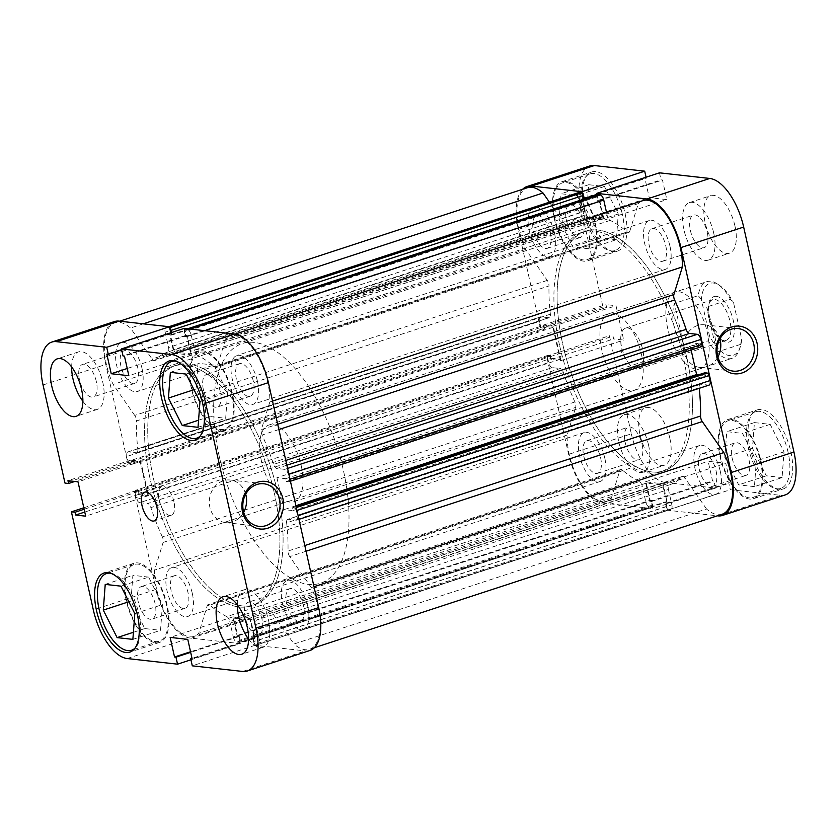 <?xml version="1.0" encoding="UTF-8"?>
<svg xmlns="http://www.w3.org/2000/svg" width="837" height="837" viewBox="0 0 837 837"><rect width="100%" height="100%" fill="white"/><g stroke="black" fill="none" stroke-linecap="round" stroke-linejoin="round"><path stroke-width="0.63" stroke-dasharray="4.18 3.14" d="M547.272 280.405L134.736 415.445A5.043 2.323 71.9 0 1 136.222 418.95A5.043 2.323 71.9 0 1 136.452 420.99L548.988 285.951A5.043 2.323 -108.1 0 0 548.769 283.91A5.043 2.323 -108.1 0 0 547.272 280.405L525.678 249.416A46.642 21.48 71.9 0 1 527.404 187.718M574.914 401.969L162.378 536.998A5.043 2.323 71.9 0 1 163.079 539.101A5.043 2.323 71.9 0 1 163.121 542.439L575.657 407.399A5.043 2.323 -108.1 0 0 575.626 404.062A5.043 2.323 -108.1 0 0 574.914 401.969A141.171 65.035 71.9 0 1 563.416 372.591A5.043 2.323 -108.1 0 0 560.141 368.521L147.605 503.56A5.043 2.323 71.9 0 1 150.88 507.62L563.416 372.591M257.472 381.41A25.717 11.844 71.9 0 1 252.805 404.428A25.717 11.844 71.9 0 1 232.142 378.575A25.717 11.844 71.9 0 1 236.808 355.547A25.717 11.844 71.9 0 1 257.472 381.41M670.008 246.371A25.717 11.844 71.9 0 1 665.342 269.388A25.717 11.844 71.9 0 1 644.689 243.536A25.717 11.844 71.9 0 1 649.345 220.518A25.717 11.844 71.9 0 1 670.008 246.371M307.754 606.365A25.717 11.844 71.9 0 1 303.088 629.393A25.717 11.844 71.9 0 1 282.435 603.54A25.717 11.844 71.9 0 1 287.091 580.512A25.717 11.844 71.9 0 1 307.754 606.365M720.291 471.336A25.717 11.844 71.9 0 1 715.635 494.353A25.717 11.844 71.9 0 1 694.972 468.5A25.717 11.844 71.9 0 1 699.638 445.483A25.717 11.844 71.9 0 1 720.291 471.336M192.311 593.464A25.717 11.844 71.9 0 1 187.655 616.482A25.717 11.844 71.9 0 1 166.992 590.629A25.717 11.844 71.9 0 1 171.658 567.612A25.717 11.844 71.9 0 1 192.311 593.464M604.858 458.425A25.717 11.844 71.9 0 1 600.192 481.453A25.717 11.844 71.9 0 1 579.528 455.59A25.717 11.844 71.9 0 1 584.195 432.572A25.717 11.844 71.9 0 1 604.858 458.425M142.028 368.5A25.717 11.844 71.9 0 1 137.362 391.517A25.717 11.844 71.9 0 1 116.709 365.664A25.717 11.844 71.9 0 1 121.365 342.647A25.717 11.844 71.9 0 1 142.028 368.5M554.565 233.46A25.717 11.844 71.9 0 1 549.909 256.488A25.717 11.844 71.9 0 1 529.246 230.635A25.717 11.844 71.9 0 1 533.912 207.607A25.717 11.844 71.9 0 1 554.565 233.46M274.295 492.962A126.052 58.067 71.9 0 1 251.445 605.81A126.052 58.067 71.9 0 1 150.168 479.078A126.052 58.067 71.9 0 1 173.018 366.229A126.052 58.067 71.9 0 1 274.295 492.962A126.052 58.067 -108.1 0 0 173.018 366.229A126.052 58.067 -108.1 0 0 150.168 479.078A126.052 58.067 -108.1 0 0 251.445 605.81A126.052 58.067 -108.1 0 0 274.295 492.962M686.832 357.922A126.052 58.067 71.9 0 1 663.982 470.771A126.052 58.067 71.9 0 1 562.705 344.038A126.052 58.067 71.9 0 1 585.555 231.19A126.052 58.067 71.9 0 1 686.832 357.922A126.052 58.067 71.9 0 1 663.982 470.771A126.052 58.067 71.9 0 1 562.705 344.038A126.052 58.067 71.9 0 1 585.555 231.19A126.052 58.067 71.9 0 1 686.832 357.922M722.143 514.242A46.642 21.48 71.9 0 1 706.522 508.98L293.986 644.019L272.391 613.029L684.928 477.99A5.043 2.323 -108.1 0 0 682.375 476.42A5.043 2.323 -108.1 0 0 681.904 476.724A141.171 65.035 71.9 0 1 669.318 484.937A5.043 2.323 -108.1 0 0 668.428 489.446L255.892 624.475A5.043 2.323 71.9 0 1 256.781 619.976L669.318 484.937M306.08 551.238L289.728 556.595L311.322 587.584A46.642 21.48 71.9 0 1 318.06 607.516A46.642 21.48 71.9 0 1 309.596 649.282A46.642 21.48 71.9 0 1 293.986 644.019M606.532 212.514L607.181 215.433A5.043 2.323 -108.1 0 0 610.183 220.382A141.171 65.035 71.9 0 1 627.175 231.891A5.043 2.323 -108.1 0 0 628.828 232.435A5.043 2.323 -108.1 0 0 629.78 231.263L217.243 366.292L225.728 338.661A46.642 21.48 71.9 0 1 230.301 335.668A46.642 21.48 71.9 0 1 267.767 382.561A46.642 21.48 71.9 0 1 269.828 401.969L261.343 429.601L277.696 424.244M272.517 401.09L269.828 401.969M709.138 385.072A5.043 2.323 71.9 0 1 708.646 385.125L700.747 384.235A5.043 2.323 -108.1 0 0 700.266 384.288A5.043 2.323 -108.1 0 0 699.177 387.761L286.631 522.801A141.171 65.035 71.9 0 1 288.012 551.049L304.804 545.546M699.177 387.761A141.171 65.035 71.9 0 1 699.24 388.316M278.878 429.538L262.086 435.031A141.171 65.035 71.9 0 1 273.584 464.409L285.783 460.423M666.137 506.552L253.601 641.592A2.521 1.161 -108.1 0 0 255.379 644.145L667.926 509.105A2.521 1.161 71.9 0 1 666.137 506.552L665.112 501.959L666.545 502.116L662.705 484.937L646.321 483.106L650.15 500.285L651.584 500.442L652.609 505.035A2.521 1.161 71.9 0 1 652.149 507.295A2.521 1.161 71.9 0 1 651.908 507.316L649.366 507.034A5.043 2.323 71.9 0 1 645.798 501.918L642.356 486.527A5.043 2.323 -108.1 0 0 639.353 481.589L226.817 616.618A141.171 65.035 71.9 0 1 209.825 605.109L622.372 470.07A5.043 2.323 -108.1 0 0 620.709 469.526A5.043 2.323 -108.1 0 0 619.757 470.708L611.272 498.339A46.642 21.48 71.9 0 1 606.699 501.332A46.642 21.48 71.9 0 1 580.219 482.468A46.642 21.48 71.9 0 1 567.172 435.031L575.657 407.399M639.353 481.589A141.171 65.035 71.9 0 1 622.372 470.07M681.904 476.724L269.357 611.763A141.171 65.035 71.9 0 1 256.781 619.976M548.277 355.286L135.73 490.325A2.521 1.161 -108.1 0 0 135.489 490.346A2.521 1.161 -108.1 0 0 135.029 492.606L547.576 357.566A2.521 1.161 71.9 0 1 548.036 355.306A2.521 1.161 71.9 0 1 548.277 355.286L550.631 355.547L551.259 358.33L560.068 359.314L552.933 327.382L544.113 326.399L544.741 329.182L542.376 328.92A2.521 1.161 71.9 0 1 540.597 326.357L539.488 321.398A5.043 2.323 71.9 0 1 540.409 316.888A5.043 2.323 71.9 0 1 540.89 316.836L548.79 317.725A5.043 2.323 -108.1 0 0 549.281 317.673A5.043 2.323 -108.1 0 0 550.369 314.199A141.171 65.035 71.9 0 1 548.988 285.951M550.369 314.199L137.823 449.239A141.171 65.035 71.9 0 1 136.452 420.99M162.378 536.998A141.171 65.035 71.9 0 1 150.88 507.62M610.183 220.382L197.647 355.411A141.171 65.035 71.9 0 1 214.628 366.93L627.175 231.891M549.417 202.167L564.609 223.971A5.043 2.323 -108.1 0 0 567.172 225.54A5.043 2.323 -108.1 0 0 567.643 225.237A141.171 65.035 71.9 0 1 580.219 217.024A5.043 2.323 -108.1 0 0 581.108 212.525L168.572 347.554A5.043 2.323 71.9 0 1 167.682 352.063L580.219 217.024M567.643 225.237L155.096 360.276A141.171 65.035 71.9 0 1 167.682 352.063M689.468 342.647L276.932 477.686L285.741 478.67L286.369 481.453L288.723 481.714L701.27 346.675L698.905 346.413L698.288 343.63L689.468 342.647L691.132 350.054M698.623 374.809L705.424 375.562L704.806 372.779M706.522 508.98L684.928 477.99M255.379 644.145L257.922 644.427A5.043 2.323 -108.1 0 0 258.413 644.385A5.043 2.323 -108.1 0 0 259.324 639.866L671.87 504.837L668.428 489.446M671.87 504.837A5.043 2.323 71.9 0 1 670.95 509.346A5.043 2.323 71.9 0 1 670.468 509.398L257.922 644.427M667.926 509.105L670.468 509.398M135.029 492.606L136.138 497.565A5.043 2.323 -108.1 0 0 139.706 502.671L552.242 367.642L560.141 368.521M552.242 367.642A5.043 2.323 71.9 0 1 548.685 362.526L136.138 497.565M547.576 357.566L548.685 362.526M169.785 328.303A2.521 1.161 -108.1 0 0 169.074 327.895L166.532 327.602A5.043 2.323 -108.1 0 0 166.05 327.654A5.043 2.323 -108.1 0 0 165.13 332.163L577.676 197.134L581.108 212.525M577.676 197.134A5.043 2.323 71.9 0 1 578.587 192.615M584.195 198.986L584.425 200.012L583.002 199.844L586.298 214.607A2.521 1.161 -108.1 0 0 588.076 217.16L601.981 218.719A2.521 1.161 -108.1 0 0 602.221 218.687A2.521 1.161 -108.1 0 0 602.682 216.438L599.386 201.675L597.953 201.518L596.927 196.925A2.521 1.161 71.9 0 1 597.179 194.791M629.78 231.263L638.265 203.632A46.642 21.48 71.9 0 1 642.837 200.629M288.723 481.714A2.521 1.161 -108.1 0 0 288.964 481.693A2.521 1.161 -108.1 0 0 289.424 479.434L288.315 474.474A5.043 2.323 -108.1 0 0 284.758 469.358L276.859 468.479A5.043 2.323 71.9 0 1 273.584 464.409M262.086 435.031A5.043 2.323 71.9 0 1 261.343 429.601M217.243 366.292A5.043 2.323 71.9 0 1 216.291 367.474A5.043 2.323 71.9 0 1 214.628 366.93M197.647 355.411A5.043 2.323 71.9 0 1 194.644 350.473L607.181 215.433M204.626 330.688L191.202 335.082L194.644 350.473M191.202 335.082A5.043 2.323 -108.1 0 0 187.634 329.966L190.323 329.087M187.781 328.805L185.092 329.684L187.634 329.966M185.092 329.684A2.521 1.161 -108.1 0 0 184.851 329.705A2.521 1.161 -108.1 0 0 184.391 331.965L596.927 196.925M602.682 216.438L190.145 351.477L186.85 336.715L185.416 336.558L184.391 331.965M190.145 351.477A2.521 1.161 71.9 0 1 189.685 353.727A2.521 1.161 71.9 0 1 189.444 353.758L601.981 218.719M588.076 217.16L175.54 352.199L189.444 353.758M175.54 352.199A2.521 1.161 71.9 0 1 173.761 349.636L586.298 214.607M171.344 332.603L171.888 335.041L170.455 334.884L173.761 349.636M165.13 332.163L168.572 347.554M155.096 360.276A5.043 2.323 71.9 0 1 154.625 360.58A5.043 2.323 71.9 0 1 152.072 359.01L564.609 223.971M134.736 415.445L113.141 384.445A46.642 21.48 71.9 0 1 114.857 322.758A46.642 21.48 71.9 0 1 130.478 328.02L152.072 359.01M137.823 449.239A5.043 2.323 71.9 0 1 136.734 452.712A5.043 2.323 71.9 0 1 136.253 452.765L548.79 317.725M540.89 316.836L128.354 451.875L136.253 452.765M128.354 451.875A5.043 2.323 -108.1 0 0 127.862 451.928A5.043 2.323 -108.1 0 0 126.952 456.437L539.488 321.398M540.597 326.357L128.061 461.396L126.952 456.437M128.061 461.396A2.521 1.161 -108.1 0 0 129.84 463.949L542.376 328.92M135.73 490.325L138.095 490.587L138.712 493.37L147.532 494.353L140.386 462.422L131.576 461.438L132.194 464.221L129.84 463.949M139.706 502.671L147.605 503.56M619.757 470.708L207.22 605.737L198.735 633.368A46.642 21.48 71.9 0 1 194.163 636.371A46.642 21.48 71.9 0 1 167.672 617.507A46.642 21.48 71.9 0 1 154.625 570.07L163.121 542.439M207.22 605.737A5.043 2.323 71.9 0 1 208.172 604.565A5.043 2.323 71.9 0 1 209.825 605.109M226.817 616.618A5.043 2.323 71.9 0 1 229.819 621.567L642.356 486.527M645.798 501.918L233.261 636.957L229.819 621.567M233.261 636.957A5.043 2.323 -108.1 0 0 236.829 642.073L649.366 507.034M651.908 507.316L239.372 642.356L236.829 642.073M239.372 642.356A2.521 1.161 -108.1 0 0 239.612 642.335A2.521 1.161 -108.1 0 0 240.073 640.075L652.609 505.035M253.601 641.592L252.575 636.988L253.998 637.156L250.158 619.976L233.774 618.145L237.614 635.325L239.047 635.482L240.073 640.075M259.324 639.866L255.892 624.475M269.357 611.763A5.043 2.323 71.9 0 1 269.828 611.46A5.043 2.323 71.9 0 1 272.391 613.029M289.728 556.595A5.043 2.323 71.9 0 1 288.012 551.049M286.631 522.801A5.043 2.323 71.9 0 1 287.719 519.327A5.043 2.323 71.9 0 1 288.21 519.275L700.747 384.235M708.646 385.125L296.11 520.164L288.21 519.275M296.11 520.164A5.043 2.323 -108.1 0 0 296.591 520.112A5.043 2.323 -108.1 0 0 297.512 515.602L298.077 515.414M296.968 510.455L296.403 510.643L297.512 515.602M296.403 510.643A2.521 1.161 -108.1 0 0 294.624 508.08L296.308 507.525M276.932 477.686L284.067 509.618L292.887 510.601L292.259 507.818L294.624 508.08M143.273 323.825L130.478 328.02M525.678 249.416L113.141 384.445M638.265 203.632L225.728 338.661M314.011 586.706L311.322 587.584M611.272 498.339L198.735 633.368M567.172 435.031L154.625 570.07M170.455 334.884L583.002 199.844M171.888 335.041L584.425 200.012M186.85 336.715L599.386 201.675M185.416 336.558L597.953 201.518M138.712 493.37L551.259 358.33M560.068 359.314L147.532 494.353M138.095 490.587L550.631 355.547M552.933 327.382L140.386 462.422M131.576 461.438L544.113 326.399M132.194 464.221L544.741 329.182M253.998 637.156L666.545 502.116M662.705 484.937L250.158 619.976M252.575 636.988L665.112 501.959M646.321 483.106L233.774 618.145M237.614 635.325L650.15 500.285M239.047 635.482L651.584 500.442M285.741 478.67L698.288 343.63M286.369 481.453L698.905 346.413M295.911 505.736L284.067 509.618M292.887 510.601L705.424 375.562M292.259 507.818L296.099 506.563M788.098 452.294A40.333 18.581 -108.1 0 0 755.685 411.741A40.333 18.581 -108.1 0 0 748.383 447.858A40.333 18.581 -108.1 0 0 780.785 488.41A40.333 18.581 -108.1 0 0 788.098 452.294M720.73 456.908A40.333 18.581 71.9 0 1 728.044 420.791A40.333 18.581 71.9 0 1 760.456 461.344A40.333 18.581 71.9 0 1 753.143 497.46A40.333 18.581 71.9 0 1 720.73 456.908M622.372 214.429A40.333 18.581 -108.1 0 0 589.97 173.876A40.333 18.581 -108.1 0 0 582.657 209.993A40.333 18.581 -108.1 0 0 615.059 250.545A40.333 18.581 -108.1 0 0 622.372 214.429M555.004 219.032A40.333 18.581 71.9 0 1 562.318 182.926A40.333 18.581 71.9 0 1 594.73 223.479A40.333 18.581 71.9 0 1 587.417 259.596A40.333 18.581 71.9 0 1 555.004 219.032M707.255 232.32A17.138 7.899 71.9 0 1 704.147 247.668A17.138 7.899 71.9 0 1 690.379 230.437A17.138 7.899 71.9 0 1 693.486 215.088A17.138 7.899 71.9 0 1 707.255 232.32M665.792 245.9A17.138 7.899 71.9 0 1 662.684 261.249A17.138 7.899 71.9 0 1 648.905 244.006A17.138 7.899 71.9 0 1 652.013 228.658A17.138 7.899 71.9 0 1 665.792 245.9M642.105 444.384A17.138 7.899 71.9 0 1 638.997 459.733A17.138 7.899 71.9 0 1 625.218 442.491A17.138 7.899 71.9 0 1 628.325 427.142A17.138 7.899 71.9 0 1 642.105 444.384M600.631 457.954A17.138 7.899 71.9 0 1 597.524 473.303A17.138 7.899 71.9 0 1 583.755 456.071A17.138 7.899 71.9 0 1 586.863 440.722A17.138 7.899 71.9 0 1 600.631 457.954M669.82 438.138A30.247 13.936 71.9 0 1 664.337 465.226A30.247 13.936 71.9 0 1 640.033 434.811A30.247 13.936 71.9 0 1 645.515 407.724A30.247 13.936 71.9 0 1 669.82 438.138M648.56 445.106A30.247 13.936 71.9 0 1 643.067 472.183A30.247 13.936 71.9 0 1 618.763 441.769A30.247 13.936 71.9 0 1 624.245 414.692A30.247 13.936 71.9 0 1 648.56 445.106M734.97 226.084A30.247 13.936 71.9 0 1 729.487 253.172A30.247 13.936 71.9 0 1 705.183 222.757A30.247 13.936 71.9 0 1 710.665 195.67A30.247 13.936 71.9 0 1 734.97 226.084M713.71 233.042A30.247 13.936 71.9 0 1 708.228 260.129A30.247 13.936 71.9 0 1 683.923 229.715A30.247 13.936 71.9 0 1 689.406 202.627A30.247 13.936 71.9 0 1 713.71 233.042M790.85 451.677A41.599 19.157 71.9 0 1 783.306 488.913A41.599 19.157 71.9 0 1 749.879 447.094A41.599 19.157 71.9 0 1 757.422 409.848A41.599 19.157 71.9 0 1 790.85 451.677M761.074 461.417A41.599 19.157 71.9 0 1 753.53 498.653A41.599 19.157 71.9 0 1 720.113 456.835A41.599 19.157 71.9 0 1 727.656 419.599A41.599 19.157 71.9 0 1 761.074 461.417M625.124 213.801A41.599 19.157 71.9 0 1 617.58 251.048A41.599 19.157 71.9 0 1 584.163 209.219A41.599 19.157 71.9 0 1 591.696 171.983A41.599 19.157 71.9 0 1 625.124 213.801M595.348 223.552A41.599 19.157 71.9 0 1 587.804 260.788A41.599 19.157 71.9 0 1 554.387 218.97A41.599 19.157 71.9 0 1 561.93 181.723A41.599 19.157 71.9 0 1 595.348 223.552M719.914 338.943A21.427 18.613 96.4 0 0 704.534 324.798A21.427 18.613 96.4 0 0 697.556 325.53A21.427 18.613 96.4 0 0 683.536 348.056A21.427 18.613 96.4 0 0 699.774 367.391A21.427 18.613 96.4 0 0 706.752 366.658A21.427 18.613 96.4 0 0 717.905 356.98M559.514 345.085A126.052 58.067 71.9 0 1 582.364 232.236A126.052 58.067 71.9 0 1 683.641 358.968A126.052 58.067 71.9 0 1 660.791 471.817A126.052 58.067 71.9 0 1 559.514 345.085M707.359 332.666A40.333 18.581 71.9 0 1 700.046 368.782A40.333 18.581 71.9 0 1 667.644 328.23A40.333 18.581 71.9 0 1 674.957 292.113A40.333 18.581 71.9 0 1 707.359 332.666M641.445 354.25A40.333 18.581 71.9 0 1 634.132 390.356A40.333 18.581 71.9 0 1 601.719 349.803A40.333 18.581 71.9 0 1 609.033 313.687A40.333 18.581 71.9 0 1 641.445 354.25M566.429 220.309A17.138 7.899 -108.1 0 0 580.198 237.551A17.138 7.899 -108.1 0 0 583.305 222.203A17.138 7.899 -108.1 0 0 569.537 204.971A17.138 7.899 -108.1 0 0 566.429 220.309M550.348 232.989A17.138 7.899 71.9 0 1 547.241 248.338A17.138 7.899 71.9 0 1 533.462 231.106A17.138 7.899 71.9 0 1 536.58 215.758A17.138 7.899 71.9 0 1 550.348 232.989M732.155 458.184A17.138 7.899 -108.1 0 0 745.924 475.416A17.138 7.899 -108.1 0 0 749.031 460.068A17.138 7.899 -108.1 0 0 735.263 442.836A17.138 7.899 -108.1 0 0 732.155 458.184M716.074 470.854A17.138 7.899 71.9 0 1 712.967 486.203A17.138 7.899 71.9 0 1 699.188 468.971A17.138 7.899 71.9 0 1 702.295 453.623A17.138 7.899 71.9 0 1 716.074 470.854M522.623 189.288A47.897 22.065 -108.1 0 0 518.323 229.411L540.252 327.518L543.851 327.926L543.223 325.122L553.278 326.242L560.957 360.59L550.903 359.471L550.275 356.667L546.676 356.259L568.605 454.376A47.897 22.065 -108.1 0 0 602.462 502.974L652.818 508.603L651.249 501.583L649.805 501.426L645.421 481.83L663.05 483.796L667.434 503.393L665.99 503.236L667.56 510.246L717.34 515.812M667.56 510.246L730.293 489.718L780.639 495.347L717.905 515.874M546.676 356.259L609.409 335.731L631.339 433.838L568.605 454.376M597.043 194.78L598.298 200.378L599.731 200.535L604.115 220.131L586.486 218.164L582.113 198.568L583.546 198.725L582.322 193.263M602.462 502.974L665.195 482.436L715.541 488.065L713.982 481.045L712.538 480.888L708.154 461.292L725.784 463.269L730.167 482.855L728.724 482.698L730.293 489.718M665.195 482.436A47.897 22.065 71.9 0 1 631.339 433.838M518.323 229.411L581.056 208.873L602.985 306.991L606.584 307.388L605.957 304.584L616.011 305.714L623.691 340.063L613.636 338.933L613.008 336.129L609.409 335.731M581.056 208.873A47.897 22.065 71.9 0 1 589.74 165.988M659.462 172.83L661.031 179.84L662.465 180.007L666.848 199.604L649.219 197.626L644.846 178.03L646.279 178.197L646.059 177.214M785.263 494.908A47.897 22.065 71.9 0 1 780.639 495.347M715.541 488.065L652.818 508.603M602.985 306.991L540.252 327.518M582.113 198.568L644.846 178.03M583.546 198.725L584.1 198.547M596.948 194.341L646.279 178.197M586.486 218.164L649.219 197.626M604.115 220.131L666.848 199.604M599.731 200.535L662.465 180.007M598.298 200.378L661.031 179.84M550.903 359.471L613.636 338.933M550.275 356.667L613.008 336.129M560.957 360.59L623.691 340.063M553.278 326.242L616.011 305.714M543.223 325.122L605.957 304.584M543.851 327.926L606.584 307.388M667.434 503.393L730.167 482.855M665.99 503.236L728.724 482.698M663.05 483.796L725.784 463.269M645.421 481.83L708.154 461.292M649.805 501.426L712.538 480.888M651.249 501.583L713.982 481.045M588.704 248.746L572.937 246.988L559.106 219.493L561.041 193.765L576.808 195.534L590.64 223.019L588.704 248.746L616.346 239.696L618.281 213.969L604.45 186.484L588.683 184.715L586.747 210.443L600.579 237.938L616.346 239.696M754.419 486.621L738.663 484.853L724.832 457.368L726.767 431.641L742.534 433.399L756.355 460.894L754.419 486.621L782.072 477.571L784.007 451.844L770.176 424.349L754.409 422.591L752.473 448.318L766.305 475.803L782.072 477.571M600.579 237.938L572.937 246.988M586.747 210.443L559.106 219.493M588.683 184.715L561.041 193.765M604.45 186.484L576.808 195.534M618.281 213.969L590.64 223.019M766.305 475.803L738.663 484.853M752.473 448.318L724.832 457.368M754.409 422.591L726.767 431.641M770.176 424.349L742.534 433.399M784.007 451.844L756.355 460.894M175.508 361.124A40.333 18.581 71.9 0 1 204.061 402.053A40.333 18.581 71.9 0 1 200.074 436.182M191.987 388.556A40.333 18.581 -108.1 0 0 224.389 429.109A40.333 18.581 -108.1 0 0 231.703 393.003A40.333 18.581 -108.1 0 0 199.3 352.45A40.333 18.581 -108.1 0 0 191.987 388.556M110.348 573.178A40.333 18.581 71.9 0 1 138.911 614.107A40.333 18.581 71.9 0 1 134.924 648.246M126.826 600.621A40.333 18.581 -108.1 0 0 159.239 641.173A40.333 18.581 -108.1 0 0 166.553 605.057A40.333 18.581 -108.1 0 0 134.14 564.504A40.333 18.581 -108.1 0 0 126.826 600.621M262.065 619.474A17.138 7.899 -108.1 0 0 248.296 602.232A17.138 7.899 -108.1 0 0 245.189 617.58A17.138 7.899 -108.1 0 0 258.957 634.823A17.138 7.899 -108.1 0 0 262.065 619.474M303.538 605.894A17.138 7.899 -108.1 0 0 289.759 588.662A17.138 7.899 -108.1 0 0 286.652 604.011A17.138 7.899 -108.1 0 0 300.42 621.242A17.138 7.899 -108.1 0 0 303.538 605.894M96.339 381.599A17.138 7.899 -108.1 0 0 82.57 364.367A17.138 7.899 -108.1 0 0 79.463 379.716A17.138 7.899 -108.1 0 0 93.231 396.947A17.138 7.899 -108.1 0 0 96.339 381.599M137.812 368.029A17.138 7.899 -108.1 0 0 124.033 350.797A17.138 7.899 -108.1 0 0 120.926 366.146A17.138 7.899 -108.1 0 0 134.705 383.377A17.138 7.899 -108.1 0 0 137.812 368.029M82.884 401.279A30.247 13.936 -108.1 0 0 97.312 409.408A30.247 13.936 -108.1 0 0 102.794 382.321A30.247 13.936 -108.1 0 0 78.49 351.906A30.247 13.936 -108.1 0 0 71.658 366.993M248.599 639.154A30.247 13.936 -108.1 0 0 263.038 647.273A30.247 13.936 -108.1 0 0 268.52 620.196A30.247 13.936 -108.1 0 0 244.216 589.782A30.247 13.936 -108.1 0 0 237.384 604.869M173.96 501.813A15.129 6.968 -108.1 0 0 161.803 486.611A15.129 6.968 -108.1 0 0 159.061 500.149A15.129 6.968 -108.1 0 0 171.219 515.362A15.129 6.968 -108.1 0 0 173.96 501.813M232.33 393.066A41.599 19.157 -108.1 0 0 198.903 351.247A41.599 19.157 -108.1 0 0 191.37 388.494A41.599 19.157 -108.1 0 0 224.787 430.312A41.599 19.157 -108.1 0 0 232.33 393.066M167.17 605.13A41.599 19.157 -108.1 0 0 133.753 563.301A41.599 19.157 -108.1 0 0 126.209 600.547A41.599 19.157 -108.1 0 0 159.626 642.366A41.599 19.157 -108.1 0 0 167.17 605.13M245.712 494.175A21.427 18.613 96.4 0 0 230.321 480.019A21.427 18.613 96.4 0 0 223.343 480.752A21.427 18.613 96.4 0 0 209.323 503.278A21.427 18.613 96.4 0 0 225.561 522.612A21.427 18.613 96.4 0 0 232.54 521.88A21.427 18.613 96.4 0 0 243.693 512.202M153.359 478.032A126.052 58.067 -108.1 0 0 254.636 604.764A126.052 58.067 -108.1 0 0 277.486 491.915A126.052 58.067 -108.1 0 0 176.209 365.183A126.052 58.067 -108.1 0 0 153.359 478.032A126.052 58.067 71.9 0 1 176.209 365.183A126.052 58.067 71.9 0 1 277.486 491.915A126.052 58.067 71.9 0 1 254.636 604.764A126.052 58.067 71.9 0 1 153.359 478.032M138.251 601.897A17.138 7.899 71.9 0 1 141.359 586.549A17.138 7.899 71.9 0 1 155.127 603.78A17.138 7.899 71.9 0 1 152.02 619.129A17.138 7.899 71.9 0 1 138.251 601.897M188.095 592.994A17.138 7.899 -108.1 0 0 174.316 575.751A17.138 7.899 -108.1 0 0 171.208 591.1A17.138 7.899 -108.1 0 0 184.987 608.342A17.138 7.899 -108.1 0 0 188.095 592.994M203.401 389.833A17.138 7.899 71.9 0 1 206.509 374.484A17.138 7.899 71.9 0 1 220.288 391.726A17.138 7.899 71.9 0 1 217.181 407.075A17.138 7.899 71.9 0 1 203.401 389.833M253.245 380.929A17.138 7.899 -108.1 0 0 239.476 363.697A17.138 7.899 -108.1 0 0 236.369 379.046A17.138 7.899 -108.1 0 0 250.137 396.278A17.138 7.899 -108.1 0 0 253.245 380.929M127.193 658.541L189.926 638.003A47.897 22.065 71.9 0 1 156.069 589.415L134.14 491.298L137.739 491.696L138.367 494.51L148.421 495.63L140.742 461.281L130.687 460.162L131.315 462.966L127.716 462.558L105.786 364.451A47.897 22.065 71.9 0 1 114.47 321.565M127.716 462.558L64.983 483.095M190.941 659.786L240.271 643.632L189.926 638.003M170.79 332.791L171.01 333.764L169.566 333.607L173.95 353.204L191.579 355.17L187.195 335.574L185.751 335.417L184.182 328.397M309.993 650.475A47.897 22.065 71.9 0 1 305.369 650.914L242.636 671.452M240.271 643.632L238.702 636.622L237.269 636.465L232.885 616.869L250.514 618.836L254.887 638.432L253.454 638.275L255.023 645.285L305.369 650.914M255.023 645.285L192.29 665.823M83.815 507.777L134.14 491.298M237.269 636.465L190.543 651.751M238.702 636.622L190.679 652.337M232.885 616.869L170.152 637.396M250.514 618.836L187.781 639.374M254.887 638.432L192.154 658.97M253.454 638.275L192.029 658.374M130.687 460.162L67.954 480.689M131.315 462.966L74.807 481.453M140.742 461.281L78.008 481.819M148.421 495.63L85.688 516.167M138.367 494.51L84.767 512.056M137.739 491.696L84.139 509.241M187.195 335.574L124.462 356.112M185.751 335.417L123.018 355.955M191.579 355.17L128.846 375.708M173.95 353.204L127.234 368.489M169.566 333.607L106.833 354.145M171.01 333.764L121.679 349.918M148.63 577.111L132.863 575.343L130.928 601.071L144.759 628.566L160.526 630.324L162.462 604.596L148.63 577.111L120.978 586.162M213.78 365.047L198.013 363.289L196.078 389.017L209.909 416.502L225.676 418.27L227.612 392.543L213.78 365.047L186.138 374.097M105.221 584.393L132.863 575.343M128.835 601.761L130.928 601.071M133.407 632.28L144.759 628.566M132.874 639.374L160.526 630.324M134.809 613.647L162.462 604.596M170.371 372.339L198.013 363.289M193.985 389.697L196.078 389.017M198.568 420.216L209.909 416.502M198.034 427.32L225.676 418.27M199.97 401.593L227.612 392.543M716.388 296.329A23.949 11.027 -108.1 0 0 709.713 301.634A23.949 11.027 -108.1 0 0 722.457 340.544A23.949 11.027 -108.1 0 0 726.662 342.291A23.949 11.027 -108.1 0 0 733.317 320.623A23.949 11.027 -108.1 0 0 716.388 296.329M723.995 340.565A21.427 9.866 71.9 0 1 720.228 339.006A21.427 9.866 71.9 0 1 708.834 304.197A21.427 9.866 71.9 0 1 712.737 299.646A21.427 9.866 71.9 0 1 714.808 299.447A21.427 9.866 71.9 0 1 729.414 319.054A21.427 9.866 71.9 0 1 726.066 340.366A21.427 9.866 71.9 0 1 723.995 340.565M636.811 369.107A21.427 9.866 71.9 0 1 627.468 361.458A21.427 9.866 71.9 0 1 620.751 340.941A21.427 9.866 71.9 0 1 625.542 328.177A21.427 9.866 71.9 0 1 627.614 327.989A21.427 9.866 71.9 0 1 642.23 347.596A21.427 9.866 71.9 0 1 638.882 368.908A21.427 9.866 71.9 0 1 636.811 369.107M219.273 456.458A126.052 58.067 71.9 0 1 242.134 343.599A126.052 58.067 71.9 0 1 343.4 470.331A126.052 58.067 71.9 0 1 320.55 583.19A126.052 58.067 71.9 0 1 219.273 456.458M261.479 461.177A40.333 18.581 71.9 0 1 268.792 425.06A40.333 18.581 71.9 0 1 301.205 465.613A40.333 18.581 71.9 0 1 293.892 501.729A40.333 18.581 71.9 0 1 261.479 461.177M740.578 344.373L716.765 352.168C716.577 346.047 715.572 338.849 713.741 330.584L706.679 307.043L730.492 299.248A40.333 18.581 -108.1 0 0 717.843 284.235A40.333 18.581 -108.1 0 0 706.846 281.671A40.333 18.581 -108.1 0 0 698.215 295.639L674.402 303.433C672.352 310.297 672.226 317.861 674.026 326.137C675.919 334.413 679.414 341.883 684.488 348.558L708.311 340.764A40.333 18.581 -108.1 0 0 731.946 358.341A40.333 18.581 -108.1 0 0 739.291 349.772A40.333 18.581 -108.1 0 0 740.578 344.373L741.708 339.215L733.62 303.015L730.492 299.248M741.708 339.215A37.811 17.42 71.9 0 1 740.17 347.219A37.811 17.42 71.9 0 1 709.431 335.606L701.343 299.405A37.811 17.42 71.9 0 1 720.061 285.783A37.811 17.42 71.9 0 1 733.62 303.015M708.311 340.764L709.431 335.606M701.343 299.405L698.215 295.639M716.765 352.168L706.679 307.043M684.488 348.558L674.402 303.433M169.074 327.895L169.649 327.706M169.22 326.723L166.532 327.602M286.85 465.205L276.859 468.479M284.758 469.358L287.572 468.438M289.424 479.434L289.989 479.256M288.88 474.297L288.315 474.474M43.053 384.978L105.786 364.451M156.069 589.415L93.336 609.943M665.342 269.388L252.805 404.428M715.635 494.353L303.088 629.393M600.192 481.453L187.655 616.482M549.909 256.488L137.362 391.517M660.791 471.817L320.55 583.19M314.377 647.712L309.596 649.282M119.66 321.188L114.857 322.758M235.082 334.099L230.301 335.668M606.699 501.332L194.163 636.371M582.364 232.236L242.134 343.599M533.912 207.607L121.365 342.647M584.195 432.572L171.658 567.612M699.638 445.483L287.091 580.512M649.345 220.518L236.808 355.547M166.05 327.654L168.959 326.702M602.221 218.687L189.685 353.727M184.851 329.705L187.645 328.784M127.862 451.928L540.409 316.888M258.413 644.385L670.95 509.346M296.591 520.112L298.955 519.348M548.036 355.306L135.489 490.346M239.612 642.335L652.149 507.295M290.429 481.212L288.964 481.693M682.375 476.42L269.828 611.46M567.172 225.54L154.625 360.58M549.281 317.673L136.734 452.712M620.709 469.526L208.172 604.565M700.266 384.288L287.719 519.327M628.828 232.435L216.291 367.474M755.685 411.741L728.044 420.791M589.97 173.876L562.318 182.926M662.684 261.249L704.147 247.668M597.524 473.303L638.997 459.733M643.067 472.183L664.337 465.226M708.228 260.129L729.487 253.172M753.53 498.653L783.306 488.913M587.804 260.788L617.58 251.048M704.534 324.798L738.046 328.543M634.132 390.356L700.046 368.782M547.241 248.338L580.198 237.551M712.967 486.203L745.924 475.416M702.295 453.623L735.263 442.836M536.58 215.758L569.537 204.971M609.033 313.687L674.957 292.113M699.774 367.391L733.285 371.136M561.93 181.723L591.696 171.983M727.656 419.599L757.422 409.848M689.406 202.627L710.665 195.67M624.245 414.692L645.515 407.724M586.863 440.722L628.325 427.142M652.013 228.658L693.486 215.088M615.059 250.545L587.417 259.596M780.785 488.41L753.143 497.46M199.07 437.406L224.389 429.109M133.92 649.46L159.239 641.173M289.759 588.662L248.296 602.232M124.033 350.797L82.57 364.367M78.49 351.906L57.219 358.864M244.216 589.782L222.945 596.739M161.803 486.611L144.791 492.177M198.903 351.247L169.137 360.988M133.753 563.301L103.976 573.052M225.561 522.612L259.083 526.358M174.316 575.751L141.359 586.549M239.476 363.697L206.509 374.484M250.137 396.278L217.181 407.075M184.987 608.342L152.02 619.129M230.321 480.019L263.843 483.765M159.626 642.366L129.861 652.117M224.787 430.312L195.011 440.053M171.219 515.362L154.207 520.928M263.038 647.273L241.767 654.241M97.312 409.408L76.041 416.366M134.705 383.377L93.231 396.947M300.42 621.242L258.957 634.823M108.82 572.79L134.14 564.504M173.981 360.737L199.3 352.45M720.228 339.006L722.457 340.544M708.834 304.197L709.713 301.634M620.751 340.941L621.357 352.105L627.468 361.458M625.542 328.177L712.737 299.646M268.792 425.06L706.846 281.671M293.892 501.729L731.946 358.341M740.17 347.219L739.291 349.772M720.061 285.783L717.843 284.235M638.882 368.908L726.066 340.366"/><path stroke-width="1.26" d="M699.24 388.316A141.171 65.035 71.9 0 1 700.548 416.01A5.043 2.323 -108.1 0 0 702.264 421.555L723.859 452.555A46.642 21.48 71.9 0 1 730.596 472.486A46.642 21.48 71.9 0 1 722.143 514.242L314.377 647.712M235.082 334.099L642.837 200.629A46.642 21.48 71.9 0 1 680.314 247.522A46.642 21.48 71.9 0 1 682.375 266.93L272.517 401.09M682.375 266.93L673.879 294.561A5.043 2.323 -108.1 0 0 674.622 300.002A141.171 65.035 71.9 0 1 686.12 329.38A5.043 2.323 -108.1 0 0 689.395 333.44L286.85 465.205M289.989 479.256L701.971 344.394L700.862 339.435L288.88 474.297M701.971 344.394A2.521 1.161 71.9 0 1 701.511 346.654A2.521 1.161 71.9 0 1 701.27 346.675M691.132 350.054L696.614 374.578L698.623 374.809M296.099 506.563L704.806 372.779L707.16 373.051A2.521 1.161 71.9 0 1 708.939 375.604L710.048 380.563A5.043 2.323 71.9 0 1 709.138 385.072L298.955 519.348M119.66 321.188L527.404 187.718A46.642 21.48 71.9 0 1 543.014 192.981L549.417 202.167M168.959 326.702L578.587 192.615A5.043 2.323 71.9 0 1 579.078 192.573L169.22 326.723M169.649 327.706L581.621 192.855L579.078 192.573M581.621 192.855A2.521 1.161 71.9 0 1 583.399 195.408L584.195 198.986M597.179 194.791A2.521 1.161 71.9 0 1 597.388 194.665A2.521 1.161 71.9 0 1 597.628 194.644L600.171 194.927A5.043 2.323 71.9 0 1 603.739 200.043L606.532 212.514M287.572 468.438L697.294 334.329L689.395 333.44M697.294 334.329A5.043 2.323 71.9 0 1 700.862 339.435M583.399 195.408L170.863 330.448L171.344 332.603M170.863 330.448A2.521 1.161 -108.1 0 0 169.785 328.303M543.014 192.981L143.273 323.825M723.859 452.555L314.011 586.706M696.614 374.578L295.911 505.736M731.768 326.995A23.949 20.799 -83.6 0 1 757.108 343.369A23.949 20.799 -83.6 0 1 742.042 372.957A23.949 20.799 -83.6 0 1 716.702 356.593A23.949 20.799 -83.6 0 1 731.768 326.995M740.264 370.404A21.427 18.613 96.4 0 0 754.283 347.878A21.427 18.613 96.4 0 0 738.046 328.543A21.427 18.613 96.4 0 0 731.067 329.276A21.427 18.613 96.4 0 0 717.047 351.802A21.427 18.613 96.4 0 0 733.285 371.136A21.427 18.613 96.4 0 0 740.264 370.404M717.905 356.98A21.427 18.613 96.4 0 0 719.914 338.943M717.34 515.812L717.905 515.874A47.897 22.065 -108.1 0 0 722.53 515.435A47.897 22.065 -108.1 0 0 731.214 472.549L793.947 452.022A47.897 22.065 71.9 0 1 785.263 494.908L722.53 515.435M527.007 186.525L589.74 165.988A47.897 22.065 71.9 0 1 594.364 165.548L644.71 171.177L581.977 191.715L531.631 186.086A47.897 22.065 -108.1 0 0 527.007 186.525A47.897 22.065 -108.1 0 0 522.623 189.288M680.931 247.585A47.897 22.065 -108.1 0 0 647.074 198.997L596.729 193.368L659.462 172.83L709.807 178.459A47.897 22.065 71.9 0 1 743.664 227.057L680.931 247.585L731.214 472.549M596.729 193.368L597.043 194.78M582.322 193.263L581.977 191.715M646.059 177.214L644.71 171.177M743.664 227.057L793.947 452.022M584.1 198.547L596.948 194.341M200.074 436.182A40.333 18.581 71.9 0 1 196.747 438.159A40.333 18.581 71.9 0 1 164.345 397.606A40.333 18.581 71.9 0 1 171.658 361.49A40.333 18.581 71.9 0 1 175.508 361.124M134.924 648.246A40.333 18.581 71.9 0 1 131.597 650.223A40.333 18.581 71.9 0 1 99.184 609.66A40.333 18.581 71.9 0 1 106.498 573.554A40.333 18.581 71.9 0 1 110.348 573.178M81.534 389.289A30.247 13.936 -108.1 0 0 57.219 358.864A30.247 13.936 -108.1 0 0 51.737 385.951A30.247 13.936 -108.1 0 0 76.041 416.366A30.247 13.936 -108.1 0 0 81.534 389.289M71.658 366.993A30.247 13.936 -108.1 0 0 73.007 378.994A30.247 13.936 -108.1 0 0 82.884 401.279M247.26 627.154A30.247 13.936 -108.1 0 0 222.945 596.739A30.247 13.936 -108.1 0 0 217.463 623.827A30.247 13.936 -108.1 0 0 241.767 654.241A30.247 13.936 -108.1 0 0 247.26 627.154M237.384 604.869A30.247 13.936 -108.1 0 0 238.733 616.859A30.247 13.936 -108.1 0 0 248.599 639.154M156.948 507.389A15.129 6.968 -108.1 0 0 144.791 492.177A15.129 6.968 -108.1 0 0 142.049 505.715A15.129 6.968 -108.1 0 0 154.207 520.928A15.129 6.968 -108.1 0 0 156.948 507.389M202.554 402.817A41.599 19.157 -108.1 0 0 169.137 360.988A41.599 19.157 -108.1 0 0 161.593 398.234A41.599 19.157 -108.1 0 0 195.011 440.053A41.599 19.157 -108.1 0 0 202.554 402.817M137.404 614.871A41.599 19.157 -108.1 0 0 103.976 573.052A41.599 19.157 -108.1 0 0 96.443 610.288A41.599 19.157 -108.1 0 0 129.861 652.117A41.599 19.157 -108.1 0 0 137.404 614.871M267.84 528.178A23.949 20.799 -83.6 0 1 242.5 511.815A23.949 20.799 -83.6 0 1 257.566 482.217A23.949 20.799 -83.6 0 1 282.906 498.59A23.949 20.799 -83.6 0 1 267.84 528.178M256.865 484.497A21.427 18.613 96.4 0 0 242.845 507.023A21.427 18.613 96.4 0 0 259.083 526.358A21.427 18.613 96.4 0 0 266.051 525.626A21.427 18.613 96.4 0 0 280.071 503.1A21.427 18.613 96.4 0 0 263.843 483.765A21.427 18.613 96.4 0 0 256.865 484.497M56.361 341.653A47.897 22.065 -108.1 0 0 51.737 342.092L114.47 321.565A47.897 22.065 71.9 0 1 119.095 321.126L56.361 341.653L106.707 347.282L108.276 354.302L106.833 354.145L111.216 373.731L128.846 375.708L124.462 356.112L123.018 355.955L121.459 348.935L184.182 328.397L234.538 334.026A47.897 22.065 71.9 0 1 268.395 382.624L205.661 403.162A47.897 22.065 -108.1 0 0 171.805 354.564L234.538 334.026M121.459 348.935L171.805 354.564M247.26 671.012A47.897 22.065 -108.1 0 0 255.944 628.127L318.677 607.589A47.897 22.065 71.9 0 1 309.993 650.475L247.26 671.012A47.897 22.065 -108.1 0 1 242.636 671.452L192.29 665.823L190.721 658.803L192.154 658.97L187.781 639.374L170.152 637.396L174.535 656.993L175.969 657.16L177.538 664.17L127.193 658.541A47.897 22.065 -108.1 0 1 93.336 609.943L71.407 511.836L75.006 512.234L75.633 515.037L85.688 516.167L78.008 481.819L67.954 480.689L68.582 483.493L64.983 483.095L43.053 384.978A47.897 22.065 -108.1 0 1 51.737 342.092M177.538 664.17L190.941 659.786M318.677 607.589L268.395 382.624M119.095 321.126L169.44 326.754L170.79 332.791M255.944 628.127L205.661 403.162M106.707 347.282L169.44 326.754M71.407 511.836L83.815 507.777M190.543 651.751L174.535 656.993M190.679 652.337L175.969 657.16M192.029 658.374L190.721 658.803M74.807 481.453L68.582 483.493M84.767 512.056L75.633 515.037M84.139 509.241L75.006 512.234M127.234 368.489L111.216 373.731M121.679 349.918L108.276 354.302M243.693 512.202A21.427 18.613 96.4 0 0 245.712 494.175M105.221 584.393L120.978 586.162L134.809 613.647L132.874 639.374L117.107 637.616L103.286 610.121L105.221 584.393M103.286 610.121L128.835 601.761M117.107 637.616L133.407 632.28M170.371 372.339L186.138 374.097L199.97 401.593L198.034 427.32L182.267 425.552L168.436 398.067L170.371 372.339M168.436 398.067L193.985 389.697M182.267 425.552L198.568 420.216M304.804 545.546L700.548 416.01M674.622 300.002L278.878 429.538M285.783 460.423L686.12 329.38M277.696 424.244L673.879 294.561M702.264 421.555L306.08 551.238M603.739 200.043L204.626 330.688M597.628 194.644L187.781 328.805M190.323 329.087L600.171 194.927M296.308 507.525L707.16 373.051M708.939 375.604L296.968 510.455M298.077 515.414L710.048 380.563M594.364 165.548L531.631 186.086M647.074 198.997L709.807 178.459M187.645 328.784L597.388 194.665M701.511 346.654L290.429 481.212M196.747 438.159L199.07 437.406M131.597 650.223L133.92 649.46M106.498 573.554L108.82 572.79M171.658 361.49L173.981 360.737"/></g></svg>
